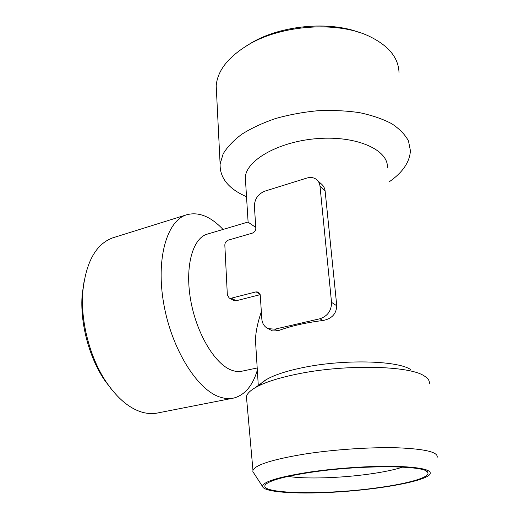 <?xml version="1.0" encoding="UTF-8"?>
<svg xmlns="http://www.w3.org/2000/svg" width="519" height="519" viewBox="0 0 519 519"><rect width="100%" height="100%" fill="white"/><g stroke="black" fill="none" stroke-linecap="round" stroke-linejoin="round"><path stroke-width="0.78" d="M288.103 476.39C305.23 479.238 340.938 478.103 369.872 473.983C383.632 472.043 394.57 469.747 402.679 467.106M274.811 329.176L277.931 330.817L272.566 330.934L268.115 328.631L274.811 329.176L319.912 318.763C327.658 316.129 331.531 310.654 331.524 302.337L320.002 186.198C319.672 183.259 318.426 180.969 316.285 179.327C313.586 177.44 310.433 177.018 306.826 178.069L264.917 191.128C258.105 193.957 254.595 198.978 254.388 206.192L255.835 228.107C255.757 230.572 254.576 232.259 252.286 233.167L228.321 240.109C226.096 240.991 224.935 242.658 224.831 245.098L227.348 295.006L229.197 298.01L231.351 298.172L256.049 291.873L260.103 294.228M256.049 291.873L258.384 292.08L260.246 295.077L261.823 318.964C262.251 323.584 264.353 326.801 268.115 328.631M317.667 180.599L320.71 183.408C323.227 185.387 324.693 187.865 325.108 190.856L336.773 305.801C336.331 313.995 331.68 318.9 322.812 320.515C305.178 322.747 290.218 326.179 277.931 330.817M257.197 367.977L242.555 371.066C239.006 371.961 235.198 371.61 231.137 370.008C214.639 363.748 196.344 333.114 190.622 299.846C184.79 266.565 192.62 238.669 206.783 234.277L207.892 233.946M255.977 348.418L255.465 340.166C255.679 332.141 257.638 322.662 261.342 311.731M260.201 294.669L236.139 300.754L233.835 300.495L229.197 298.01M255.789 227.419L247.92 222.067L206.783 234.277M259.403 385.487C260.674 383.528 263.016 381.543 266.442 379.532C274.168 375.062 285.995 371.156 301.915 367.802C342.177 359.148 396.925 360.355 410.523 369.457M387.369 167.488C388.588 150.16 357.416 135.693 318.329 138.521C279.254 141.155 246.129 160.124 245.318 177.42L245.623 182.299M359.433 32.483C329.104 20.903 281.772 25.275 252.468 42.24L246.713 45.717M399.02 73.03C398.741 57.726 388.439 45.296 368.107 35.74C336.481 21.201 282.33 24.983 249.626 44.024C228.594 56.474 217.455 70.402 216.202 85.81L216.579 93.329M389.282 181.786C402.712 172.405 409.757 162.038 410.412 150.685L408.479 140.947C405.118 134.648 399.546 128.907 391.767 123.723C382.782 119.007 372.058 115.322 359.596 112.668C346.368 110.729 332.432 110.073 317.797 110.722C303.109 112.123 288.999 114.738 275.466 118.553C262.62 122.977 251.41 128.193 241.841 134.207C233.44 140.519 227.199 147.091 223.131 153.909L220.114 163.991C219.712 177.933 228.509 188.845 246.525 196.72M257.333 370.19C252.701 385.617 244.942 394.881 234.063 397.982C229.638 399.04 224.909 398.728 219.874 397.041C197.428 389.977 171.776 349.456 163.809 304.173C155.687 258.877 166.891 221.068 186.191 214.924C198.258 211.428 210.545 216.267 223.04 229.45M232.33 398.326L158.353 412.832C153.397 413.98 148.168 413.825 142.66 412.352C129.88 408.79 117.839 398.832 106.544 382.49C90.008 358.246 80.374 321.391 82.8 291.691C85.966 262.056 95.905 244.125 112.61 237.89L114.29 237.365M111.76 389.633L104.566 380.155C88.944 357.241 79.874 322.565 82.171 294.513L84.325 279.76M309.707 472.063C337.681 467.956 373.297 465.673 397.801 466.399C422.758 467.457 433.333 470.272 429.518 474.846C422.596 481.561 381.712 488.917 341.307 491.714C300.877 494.575 263.976 492.654 262.562 486.524C262.582 481.827 278.294 477.006 309.707 472.063M310.823 472.329C360.543 464.752 425.775 465.225 427.637 472.296C431.289 477.233 407.493 483.864 375.944 487.97C321.689 495.535 252.033 493.841 266.818 483.539C272.546 479.66 287.215 475.923 310.823 472.329M253.973 473.347L252.863 471.641L252.961 470.318C255.458 464.836 272.514 459.445 304.128 454.144C333.62 449.512 371.143 446.982 398.028 447.819C425.489 449.019 438.523 452.224 437.121 457.44M246.707 399.773L246.434 396.711C247.025 393.791 249.989 390.768 255.316 387.635C264.139 382.555 277.912 378.072 296.621 374.186C344.058 364.117 408.966 365.467 424.049 375.834C428.181 378.306 429.907 381.004 429.245 383.924M331.524 302.337L336.773 305.801M320.002 186.198L325.108 190.856M319.912 318.763L322.812 320.515M231.351 298.172L236.139 300.754M258.384 292.08L258.767 292.301M245.318 177.42L248.108 222.171M255.465 340.166L258.287 385.474M252.468 42.24L249.626 44.024M216.202 85.81L220.114 163.991M186.191 214.924L112.61 237.89M104.566 380.155L106.544 382.49M82.171 294.513L82.8 291.691M262.562 486.524L252.863 471.641M252.961 470.318L246.434 396.711M266.442 379.532L255.316 387.635M425.995 470.986L427.637 472.296"/></g></svg>
